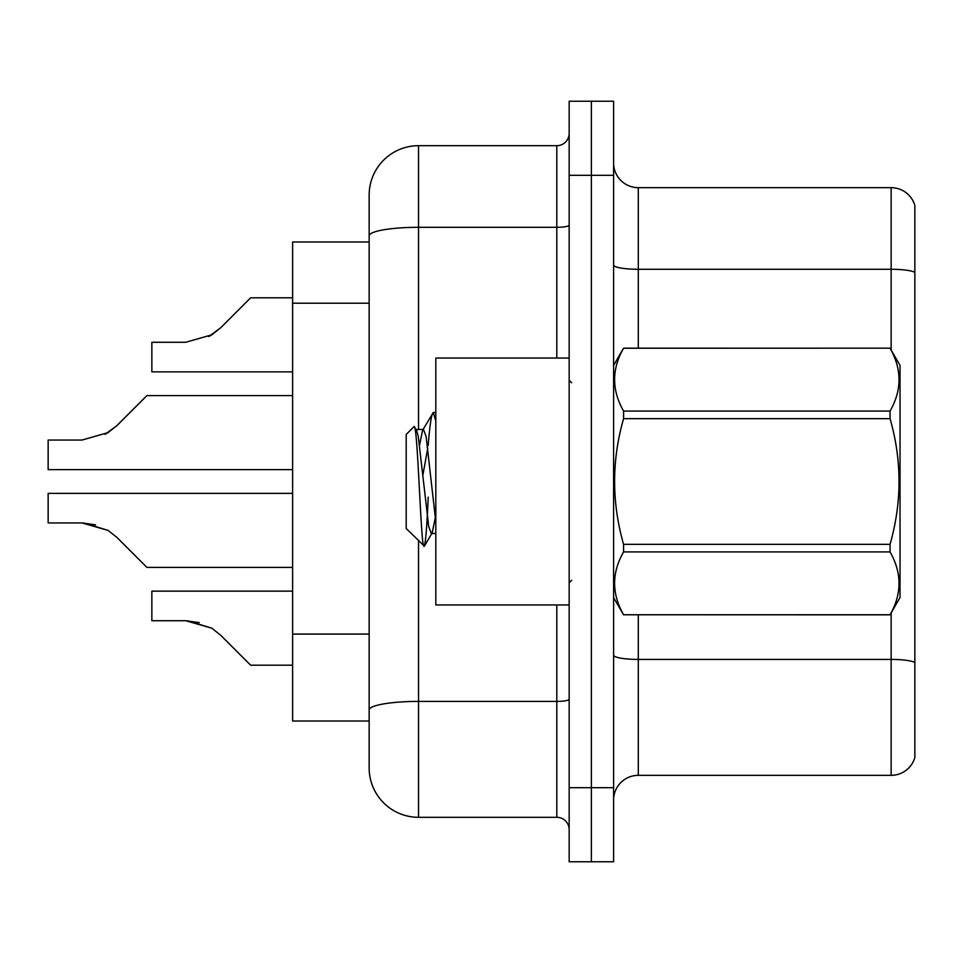 <?xml version="1.0" encoding="UTF-8"?>
<svg xmlns="http://www.w3.org/2000/svg" width="963" height="963" viewBox="0 0 963 963"><rect width="100%" height="100%" fill="white"/><g stroke="black" fill="none" stroke-linecap="round" stroke-linejoin="round"><path stroke-width="1.44" d="M369.154 241.99L292.608 241.99L292.608 721.01L369.154 721.01L369.154 767.932L369.154 195.068A49.39 49.39 0 0 1 418.532 145.69L556.807 145.69A12.35 12.35 0 0 0 569.157 133.339M613.6 800.036A24.689 24.689 0 0 1 638.3 775.335L891.148 775.335L891.148 612.95M591.378 101.235L569.157 101.235L569.157 787.686L591.378 787.686L591.378 861.765L613.6 861.765L613.6 787.686L591.378 787.686L591.378 101.235L613.6 101.235L613.6 787.686M914.85 205.444A24.689 24.689 0 0 0 891.148 187.665A24.689 24.689 0 0 1 914.85 205.444L914.85 757.556A24.689 24.689 0 0 1 891.148 775.335M914.85 272.373A24.689 4.285 180 0 0 891.148 269.279L891.148 187.665L638.3 187.665A24.689 24.689 0 0 1 613.6 162.964A24.689 24.689 0 0 0 638.3 187.665L638.3 348.161M569.157 787.686L569.157 861.765L591.378 861.765M418.532 540.881L418.532 817.31L556.807 817.31L556.807 604.957M369.154 740.764L369.154 718.542M418.532 145.69L418.532 227.304A49.39 8.571 180 0 0 369.154 235.875L369.154 195.068M569.157 829.661A12.35 12.35 0 0 0 556.807 817.31M418.532 817.31A49.39 49.39 0 0 1 369.154 767.932M292.608 493.357L48.15 493.357L48.15 522.945L82.011 522.945L48.15 522.945L82.011 522.945L48.15 522.945L82.011 522.945L48.15 522.945L82.011 522.945L48.15 522.945L82.011 522.945L48.15 522.945L82.011 522.945L48.15 522.945L82.011 522.945L48.15 522.945L82.011 522.945L48.15 522.945L82.011 522.945L48.15 522.945L82.011 522.945L108.085 530.396L83.877 522.981L108.085 530.396L83.877 522.981L108.085 530.396L83.877 522.981L108.085 530.396L83.877 522.981L108.085 530.396L83.877 522.981L108.085 530.396L83.877 522.981L108.085 530.396L83.877 522.981L108.085 530.396L83.877 522.981L108.085 530.396L83.877 522.981L108.085 530.396L116.932 537.414L146.918 567.4L292.608 567.4M108.085 530.396L116.932 537.414M292.608 395.6L146.918 395.6L116.932 425.586L105.063 434.349L108.085 432.604L82.011 440.055L48.15 440.055L48.15 469.643L292.608 469.643M116.932 425.586L105.063 434.349L116.932 425.586L105.063 434.349L116.932 425.586L105.063 434.349L116.932 425.586L105.063 434.349L116.932 425.586L105.063 434.349L116.932 425.586L105.063 434.349L116.932 425.586L105.063 434.349L116.932 425.586L105.063 434.349L116.932 425.586L105.063 434.349L116.932 425.586L108.085 432.604L116.932 425.586L108.085 432.604L82.011 440.055M250.633 297.82L292.608 297.82L250.633 297.82L220.647 327.805L208.766 336.569L211.8 334.823L185.727 342.274L151.853 342.274L151.853 371.862L292.608 371.862M220.647 327.805L211.8 334.823L220.647 327.805L211.8 334.823L185.727 342.274L211.8 334.823L185.727 342.274L211.8 334.823L185.727 342.274L211.8 334.823L185.727 342.274L211.8 334.823L185.727 342.274L211.8 334.823L185.727 342.274L211.8 334.823L185.727 342.274L211.8 334.823L185.727 342.274L211.8 334.823L185.727 342.274L211.8 334.823L220.647 327.805L208.766 336.569M187.58 620.762L211.8 628.177L187.58 620.762L211.8 628.177L187.58 620.762L211.8 628.177L187.58 620.762L211.8 628.177L187.58 620.762L211.8 628.177L187.58 620.762L211.8 628.177L187.58 620.762L211.8 628.177L187.58 620.762L211.8 628.177L187.58 620.762L211.8 628.177L187.58 620.762L211.8 628.177L220.647 635.195L250.633 665.18L292.608 665.18M292.608 591.138L151.853 591.138L151.853 620.726L185.727 620.726L151.853 620.726L185.727 620.726L151.853 620.726L185.727 620.726L151.853 620.726L185.727 620.726L151.853 620.726L185.727 620.726L151.853 620.726L185.727 620.726L151.853 620.726L185.727 620.726L151.853 620.726L185.727 620.726L151.853 620.726L185.727 620.726L151.853 620.726L185.727 620.726L211.8 628.177L220.647 635.195L211.8 628.177M569.157 358.043L435.818 358.043L435.818 604.957L569.157 604.957M613.6 365.446L623.579 348.161L890.053 348.161L900.032 365.446L900.032 597.554L890.053 614.767C902.006 593.906 902.006 572.949 890.053 551.919L623.579 551.919C611.625 572.78 611.625 593.726 623.579 614.767L890.053 614.839M890.053 348.161L623.579 348.233C611.625 369.094 611.625 390.051 623.579 411.081L623.579 418.652C611.625 460.446 611.625 502.349 623.579 544.348L623.579 551.919M623.579 411.081L890.053 411.081C902.006 390.22 902.006 369.274 890.053 348.233M890.053 411.081L890.053 418.652L623.579 418.652M623.579 544.348L890.053 544.348C902.018 502.349 902.018 460.446 890.053 418.652M890.053 544.348L890.053 551.919M613.6 597.554L623.579 614.839M435.818 421.144L433.29 412.513L435.818 412.513M428.174 445.448C429.883 424.226 431.593 413.247 433.29 412.513L422.601 430.232L419.567 445.05M435.818 533.514L431.328 533.514L428.716 526.544L418.267 436.456L416.534 430.232L414.006 426.645L406.193 434.457L406.193 528.543L424.394 546.141L432.206 532.768L435.252 517.95M414.006 426.645C417.629 421.024 420.879 548.429 423.949 546.298C425.393 545.552 426.814 529.181 428.21 497.161M427.801 447.988L422.901 475.036M623.579 614.767L890.053 614.767M416.534 430.232L415.643 429.486L423.491 429.486L422.601 430.232M435.818 521.958L426.103 436.456L423.491 429.486M151.853 620.726L185.727 620.726L199.281 622.628M95.566 524.847L82.011 522.945M369.154 303.201L292.608 303.201M369.154 634.075L292.608 634.075M914.85 662.508A24.689 4.285 180 0 0 891.148 659.414L638.3 659.414L638.3 775.335M891.148 350.051L891.148 269.279L638.3 269.279A24.689 4.285 0 0 1 613.6 264.994M613.6 175.314L569.157 175.314M638.3 614.839L638.3 659.414A24.689 4.285 -0 0 1 613.6 655.129M569.157 699.246A12.35 2.143 0 0 1 556.807 701.401L418.532 701.401A49.39 8.571 180 0 0 369.154 709.972M418.532 429.486L418.532 227.304L556.807 227.304L556.807 145.69M556.807 358.043L556.807 227.304A12.35 2.143 0 0 0 569.157 225.161M571.625 382.732L569.157 380.265M571.625 580.268L569.157 582.735"/></g></svg>
